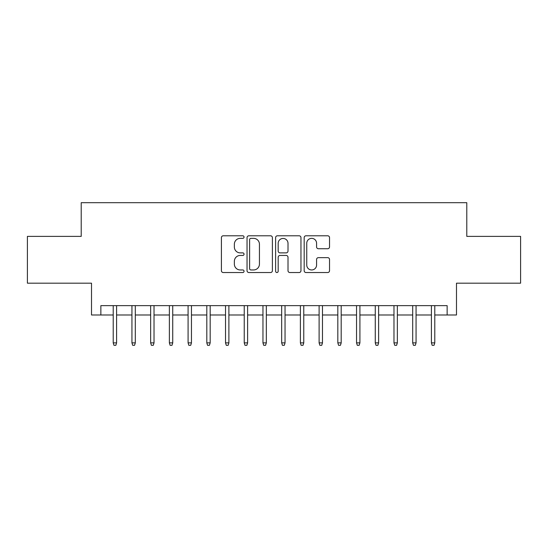 <?xml version="1.0" encoding="UTF-8"?>
<svg xmlns="http://www.w3.org/2000/svg" width="548" height="548" viewBox="0 0 548 548"><rect width="100%" height="100%" fill="white"/><g stroke="black" fill="none" stroke-linecap="round" stroke-linejoin="round"><path stroke-width="0.82" d="M244.052 237.072A1.288 1.288 0 0 0 242.764 235.791L223.248 235.791A1.836 1.836 0 0 0 221.413 237.626L221.413 270.691A1.836 1.836 0 0 0 223.248 272.534L242.764 272.534A1.288 1.288 0 0 0 244.052 271.246A1.288 1.288 0 0 0 242.764 269.959L240.243 269.959A5.877 5.877 0 0 1 234.359 264.081L234.359 261.328A5.877 5.877 0 0 1 240.243 255.443L242.764 255.443A1.288 1.288 0 0 0 244.052 254.162A1.288 1.288 0 0 0 242.764 252.875L240.243 252.875A5.877 5.877 0 0 1 234.359 246.997L234.359 244.237A5.877 5.877 0 0 1 240.243 238.359L242.764 238.359A1.288 1.288 0 0 0 244.052 237.072M327.69 248.737A1.836 1.836 0 0 0 329.533 246.901L329.533 237.626A1.836 1.836 0 0 0 327.69 235.791L306.017 235.791A1.836 1.836 0 0 0 304.174 237.626L304.174 270.691A1.836 1.836 0 0 0 306.017 272.534L327.69 272.534A1.836 1.836 0 0 0 329.533 270.691L329.533 259.485A1.836 1.836 0 0 0 327.69 257.649L318.415 257.649A1.836 1.836 0 0 0 316.58 259.485L316.58 265.047A4.911 4.911 0 0 1 311.661 269.959A4.911 4.911 0 0 1 306.75 265.047L306.75 243.271A4.911 4.911 0 0 1 311.661 238.359A4.911 4.911 0 0 1 316.58 243.271L316.58 246.901A1.836 1.836 0 0 0 318.415 248.737L327.69 248.737M100.866 314.99L100.866 305.633L447.134 305.633L447.134 314.99L456.491 314.99L456.491 283.172L520.6 283.172L520.6 236.38L466.786 236.38L466.786 202.685L81.214 202.685L81.214 236.38L27.4 236.38L27.4 283.172L91.509 283.172L91.509 314.99L113.217 314.99M272.39 237.626A1.836 1.836 0 0 0 270.554 235.791L248.874 235.791A1.836 1.836 0 0 0 247.038 237.626L247.038 270.691A1.836 1.836 0 0 0 248.874 272.534L270.554 272.534A1.836 1.836 0 0 0 272.39 270.691L272.39 237.626M277.446 235.791L299.126 235.791A1.836 1.836 0 0 1 300.962 237.626L300.962 270.691A1.836 1.836 0 0 1 299.126 272.534L289.844 272.534A1.836 1.836 0 0 1 288.008 270.691L288.008 257.286A1.836 1.836 0 0 0 286.172 255.443L280.014 255.443A1.836 1.836 0 0 0 278.179 257.286L278.179 271.246A1.288 1.288 0 0 1 276.891 272.534A1.288 1.288 0 0 1 275.61 271.246L275.61 237.626A1.836 1.836 0 0 1 277.446 235.791M116.587 314.99L131.938 314.99M135.308 314.99L150.652 314.99M154.022 314.99L169.373 314.99M172.736 314.99L188.087 314.99M191.458 314.99L206.808 314.99M210.172 314.99L225.523 314.99M228.893 314.99L244.237 314.99M247.607 314.99L262.958 314.99M266.328 314.99L281.672 314.99M285.042 314.99L300.393 314.99M303.763 314.99L319.107 314.99M322.477 314.99L337.828 314.99M341.192 314.99L356.543 314.99M359.913 314.99L375.264 314.99M378.627 314.99L393.978 314.99M397.348 314.99L412.692 314.99M416.062 314.99L431.413 314.99M434.783 314.99L447.134 314.99M250.895 238.359A1.288 1.288 0 0 0 249.614 239.647L249.614 268.671A1.288 1.288 0 0 0 250.895 269.959L253.56 269.959A5.877 5.877 0 0 0 259.437 264.081L259.437 244.237A5.877 5.877 0 0 0 253.56 238.359L250.895 238.359M288.008 243.367A4.911 4.911 0 0 0 283.097 238.449A4.911 4.911 0 0 0 278.179 243.367L278.179 251.039A1.836 1.836 0 0 0 280.014 252.875L286.172 252.875A1.836 1.836 0 0 0 288.008 251.039L288.008 243.367M113.217 342.877L113.97 345.315L115.84 345.315L116.587 342.877L113.217 342.877L113.217 305.633M116.587 342.877L116.587 305.633M131.938 342.877L132.685 345.315L134.555 345.315L135.308 342.877L131.938 342.877L131.938 305.633M135.308 342.877L135.308 305.633M150.652 342.877L151.399 345.315L153.276 345.315L154.022 342.877L150.652 342.877L150.652 305.633M154.022 342.877L154.022 305.633M169.373 342.877L170.12 345.315L171.99 345.315L172.736 342.877L169.373 342.877L169.373 305.633M172.736 342.877L172.736 305.633M188.087 342.877L188.834 345.315L190.711 345.315L191.458 342.877L188.087 342.877L188.087 305.633M191.458 342.877L191.458 305.633M206.808 342.877L207.555 345.315L209.425 345.315L210.172 342.877L206.808 342.877L206.808 305.633M210.172 342.877L210.172 305.633M225.523 342.877L226.269 345.315L228.146 345.315L228.893 342.877L225.523 342.877L225.523 305.633M228.893 342.877L228.893 305.633M244.237 342.877L244.99 345.315L246.86 345.315L247.607 342.877L244.237 342.877L244.237 305.633M247.607 342.877L247.607 305.633M262.958 342.877L263.704 345.315L265.575 345.315L266.328 342.877L262.958 342.877L262.958 305.633M266.328 342.877L266.328 305.633M281.672 342.877L282.426 345.315L284.296 345.315L285.042 342.877L281.672 342.877L281.672 305.633M285.042 342.877L285.042 305.633M300.393 342.877L301.14 345.315L303.01 345.315L303.763 342.877L300.393 342.877L300.393 305.633M303.763 342.877L303.763 305.633M319.107 342.877L319.854 345.315L321.731 345.315L322.477 342.877L319.107 342.877L319.107 305.633M322.477 342.877L322.477 305.633M337.828 342.877L338.575 345.315L340.445 345.315L341.192 342.877L337.828 342.877L337.828 305.633M341.192 342.877L341.192 305.633M356.543 342.877L357.289 345.315L359.166 345.315L359.913 342.877L356.543 342.877L356.543 305.633M359.913 342.877L359.913 305.633M375.264 342.877L376.01 345.315L377.88 345.315L378.627 342.877L375.264 342.877L375.264 305.633M378.627 342.877L378.627 305.633M393.978 342.877L394.724 345.315L396.601 345.315L397.348 342.877L393.978 342.877L393.978 305.633M397.348 342.877L397.348 305.633M412.692 342.877L413.445 345.315L415.315 345.315L416.062 342.877L412.692 342.877L412.692 305.633M416.062 342.877L416.062 305.633M431.413 342.877L432.16 345.315L434.03 345.315L434.783 342.877L431.413 342.877L431.413 305.633M434.783 342.877L434.783 305.633"/></g></svg>
